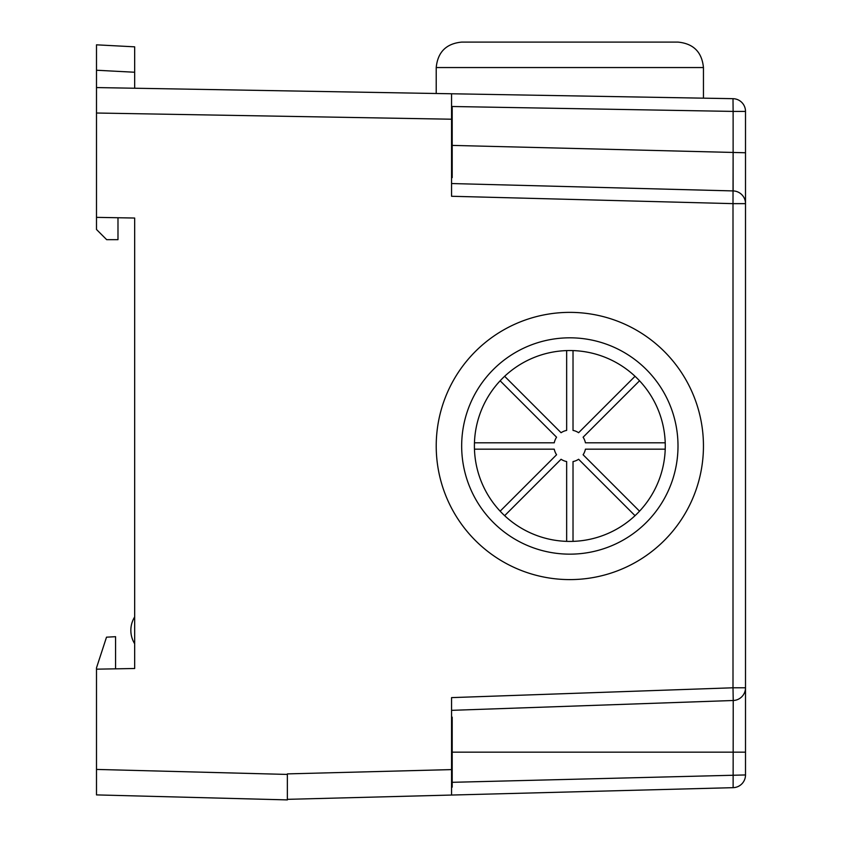<?xml version="1.0" encoding="UTF-8"?>
<svg xmlns="http://www.w3.org/2000/svg" width="842" height="842" viewBox="0 0 842 842"><rect width="100%" height="100%" fill="white"/><g stroke="black" fill="none" stroke-linecap="round" stroke-linejoin="round"><path stroke-width="1.26" d="M451.554 93.767L451.554 119.217L96.493 113.017L96.493 87.568L733.003 98.682A12.725 12.725 0 0 1 745.507 111.407L745.507 775.282M115.575 668.843L115.575 636.689L106.513 637.173L96.493 667.874L96.493 669.169L134.667 668.506L134.667 218.036L96.493 217.362L96.493 229.487L106.671 239.665L117.985 239.665L117.985 217.741L134.667 218.036M713.669 701.186L733.224 700.502L733.003 687.788L451.554 697.618L451.554 795.048L287.364 799.342L287.364 776.019L287.364 799.9L96.493 794.901L96.493 769.43L287.364 774.429L287.364 773.893L287.364 799.342M452.196 782.313L745.507 774.945A12.725 12.725 0 0 1 733.119 787.67L733.224 700.502A12.725 12.725 0 0 0 745.507 687.788L733.003 687.788L733.003 203.638L451.554 196.27L451.554 119.217M96.493 113.017L96.493 217.362M96.493 669.169L96.493 769.43M287.364 774.429L287.364 799.9M134.667 643.741A25.449 25.449 0 0 1 134.667 616.923M96.493 93.325L96.493 112.996M96.493 92.567L96.493 44.826L96.493 70.244L134.667 72.244L134.667 46.836L96.493 44.826M713.669 190.408L733.119 190.924A12.725 12.725 0 0 1 745.507 203.638L733.003 203.638L733.119 152.76L733.119 190.924L451.554 183.545M733.224 700.502L451.554 710.343M733.003 98.682L733.119 111.407L451.554 106.492M733.119 787.67L451.554 795.048M573.023 541.374L573.023 461.574A15.903 15.903 0 0 0 578.612 459.258L635.036 515.683M639.541 511.178L583.106 454.754A15.903 15.903 0 0 0 585.422 449.165L665.222 449.165M504.642 515.683L561.067 459.258A15.903 15.903 0 0 0 566.655 461.574L566.655 541.374M665.222 442.808A95.441 95.441 0 0 0 568.245 350.556A95.441 95.441 0 0 0 474.404 445.986A95.441 95.441 0 0 0 571.434 541.406A95.441 95.441 0 0 0 665.222 442.808L585.422 442.808A15.903 15.903 0 0 0 583.106 437.208L639.541 380.784M635.036 376.29L578.612 432.714A15.903 15.903 0 0 0 573.023 430.399L573.023 350.598M566.655 350.598L566.655 430.399A15.903 15.903 0 0 0 561.067 432.714L504.642 376.29M500.137 380.784L556.573 437.208A15.903 15.903 0 0 0 554.257 442.808L474.456 442.808M436.219 445.986A133.615 133.615 0 0 1 636.647 330.274A133.615 133.615 0 0 1 636.647 561.698A133.615 133.615 0 0 1 436.219 445.986A133.615 133.615 0 0 1 636.647 330.274A133.615 133.615 0 0 1 636.647 561.698A133.615 133.615 0 0 1 436.219 445.986M474.456 449.165L554.257 449.165A15.903 15.903 0 0 0 556.573 454.754L500.137 511.178M436.219 93.494L436.219 67.549C437.735 52.088 446.218 43.605 461.669 42.1L677.999 42.1C693.461 43.605 701.944 52.088 703.449 67.549L436.219 67.549M461.669 42.1L474.404 42.1L461.669 42.1M134.667 88.231L134.667 72.244M451.554 177.63L452.196 177.63L452.196 107.639L451.554 107.639M451.554 787.154L452.196 787.154L452.196 717.163L451.554 717.163M287.364 773.893L451.554 769.599M452.196 145.403L745.507 152.76M745.507 111.407L733.119 111.407L733.119 152.76M452.196 752.159L745.507 752.159M461.669 445.986A108.165 108.165 0 0 0 623.922 539.659A108.165 108.165 0 0 0 623.922 352.314A108.165 108.165 0 0 0 461.669 445.986M703.449 98.167L703.449 67.549C701.944 52.088 693.461 43.605 677.999 42.1C693.461 43.605 701.944 52.088 703.449 67.549"/></g></svg>
